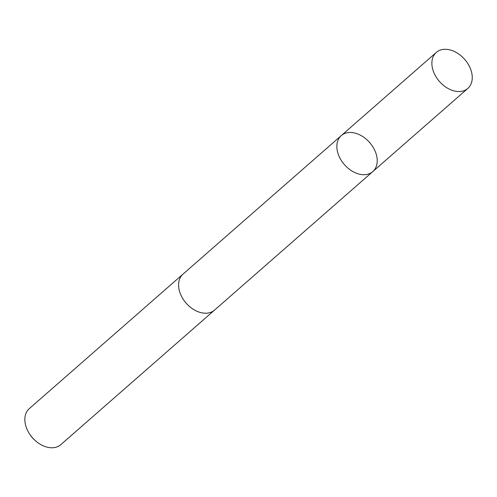 <?xml version="1.0" encoding="UTF-8"?>
<svg xmlns="http://www.w3.org/2000/svg" width="497" height="497" viewBox="0 0 497 497"><rect width="100%" height="100%" fill="white"/><g stroke="black" fill="none" stroke-linecap="round" stroke-linejoin="round"><path stroke-width="0.75" d="M372.793 171.595L214.524 310.109A23.924 16.768 -131.2 0 1 214.207 310.377A23.924 16.768 -131.2 0 1 185.959 302.928A23.924 16.768 -131.2 0 1 183.014 274.108L341.277 135.588A23.924 16.768 48.8 0 0 344.222 164.414A23.924 16.768 48.8 0 0 372.477 171.869A23.924 16.768 48.8 0 0 372.793 171.595A23.924 16.768 48.8 0 0 369.656 142.546A23.924 16.768 48.8 0 0 341.277 135.588A23.924 16.768 48.8 0 0 344.222 164.414A23.924 16.768 48.8 0 0 372.477 171.869A23.924 16.768 48.8 0 0 372.793 171.595L467.826 88.429A23.931 16.774 -131.2 0 1 467.509 88.696A23.931 16.774 -131.2 0 1 439.249 81.241A23.931 16.774 -131.2 0 1 436.31 52.415A23.931 16.774 -131.2 0 1 436.627 52.142A23.931 16.774 -131.2 0 1 464.881 59.597A23.931 16.774 -131.2 0 1 467.826 88.429M214.847 309.83A23.931 16.774 -131.2 0 1 214.53 310.116A23.931 16.774 -131.2 0 1 186.145 303.151A23.931 16.774 -131.2 0 1 183.008 274.102A23.931 16.774 -131.2 0 1 183.325 273.835A23.931 16.774 -131.2 0 1 183.337 273.828M214.53 310.116L60.796 444.66A23.931 16.774 -131.2 0 1 35.554 440.845A23.931 16.774 -131.2 0 1 29.714 434.173A23.931 16.774 -131.2 0 1 29.28 408.646L183.008 274.102M35.554 440.845L34.585 439.994A17.022 11.928 -131.2 0 1 30.429 435.248L29.714 434.173M341.277 135.588L436.31 52.415"/></g></svg>
